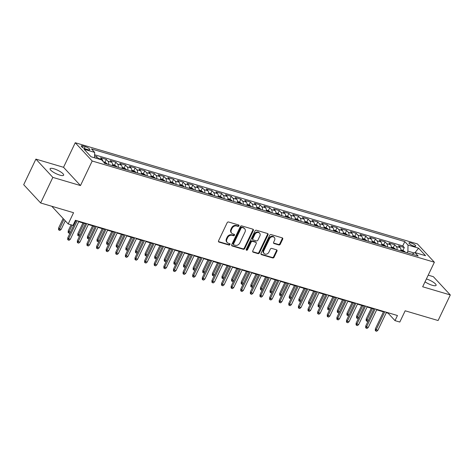 <?xml version="1.0" encoding="UTF-8"?>
<svg xmlns="http://www.w3.org/2000/svg" width="474" height="474" viewBox="0 0 474 474"><rect width="100%" height="100%" fill="white"/><g stroke="black" fill="none" stroke-linecap="round" stroke-linejoin="round"><path stroke-width="0.71" d="M238.937 225.861A0.806 0.658 137.2 0 0 238.612 224.966L228.592 221.998A1.149 0.942 137.2 0 0 227.165 222.727L218.544 240.804A1.149 0.942 137.2 0 0 219.006 242.09L229.031 245.052A0.806 0.658 137.2 0 0 229.706 243.648L228.409 243.263A3.679 3.01 137.2 0 1 227.242 242.552A3.679 3.01 137.2 0 1 226.922 239.157L227.638 237.652A3.679 3.01 137.2 0 1 232.189 235.329L233.486 235.714A0.806 0.658 137.2 0 0 234.162 234.304L232.864 233.925A3.679 3.01 137.2 0 1 231.697 233.208A3.679 3.01 137.2 0 1 231.377 229.813L232.094 228.308A3.679 3.01 137.2 0 1 236.644 225.985L237.942 226.371A0.806 0.658 137.2 0 0 238.937 225.861M231.697 233.208L231.241 232.716A3.679 3.01 137.2 0 1 230.915 229.321L231.638 227.816A3.679 3.01 137.2 0 1 236.188 225.494L237.486 225.879A0.806 0.658 137.2 0 0 238.558 224.949M218.473 241.568A1.149 0.942 137.2 0 0 218.55 241.592L228.575 244.56A0.806 0.658 137.2 0 0 229.647 243.63M227.242 242.552L226.785 242.054A3.679 3.01 137.2 0 1 226.465 238.665L227.182 237.154A3.679 3.01 137.2 0 1 231.733 234.837L233.03 235.217A0.806 0.658 137.2 0 0 234.103 234.286M426.404 278.961A7.495 1.884 25.5 0 0 426.399 278.955A7.495 1.884 25.5 0 1 433.307 282.19A7.495 1.884 25.5 0 1 436.098 285.348A7.495 1.884 25.5 0 1 432.264 285.283A7.495 1.884 25.5 0 1 425.03 281.829M53.935 168.791A7.495 1.884 25.5 0 0 50.102 168.726A7.495 1.884 25.5 0 0 52.892 171.884A7.495 1.884 25.5 0 0 59.795 175.113A7.495 1.884 25.5 0 0 63.635 175.179A7.495 1.884 25.5 0 0 60.844 172.021A7.495 1.884 25.5 0 0 53.935 168.791M410.893 242.907A3.751 0.942 25.5 0 0 408.973 242.878A3.751 0.942 25.5 0 0 410.371 244.454A3.751 0.942 25.5 0 0 413.826 246.071A3.751 0.942 25.5 0 0 415.739 246.101A3.751 0.942 25.5 0 0 414.347 244.525A3.751 0.942 25.5 0 0 410.893 242.907M278.848 244.945A1.149 0.942 137.2 0 0 280.27 244.223L282.694 239.151A1.149 0.942 137.2 0 0 282.226 237.865L271.092 234.571A1.149 0.942 137.2 0 0 269.67 235.3L261.05 253.377A1.149 0.942 137.2 0 0 261.512 254.662L272.645 257.951A1.149 0.942 137.2 0 0 274.067 257.228L276.988 251.102A1.149 0.942 137.2 0 0 276.526 249.816L271.762 248.406A1.149 0.942 137.2 0 0 270.34 249.134L268.888 252.174A3.075 2.518 137.2 0 1 264.113 253.519A3.075 2.518 137.2 0 1 263.84 250.681L269.516 238.778A3.075 2.518 137.2 0 1 274.298 237.433A3.075 2.518 137.2 0 1 274.565 240.271L273.622 242.255A1.149 0.942 137.2 0 0 274.085 243.535L278.848 244.945L278.392 244.454A1.149 0.942 137.2 0 0 279.814 243.725L282.231 238.653A1.149 0.942 137.2 0 0 282.308 237.895M52.845 177.389L80.479 185.565L63.534 167.292L35.9 159.116L52.845 177.389L40.64 202.973L73.565 212.708L68.191 223.965L73.002 225.387L75.437 220.274L397.443 315.512L395.002 320.631L399.807 322.053L405.175 310.796L438.1 320.531L450.3 294.952L433.36 276.68L428.212 275.157M80.479 185.565L92.193 161.006L434.38 262.223L422.666 286.776L450.3 294.952M253.347 230.471A1.149 0.942 137.2 0 0 252.885 229.185L241.752 225.891A1.149 0.942 137.2 0 0 240.33 226.619L231.703 244.697A1.149 0.942 137.2 0 0 232.171 245.982L243.304 249.277A1.149 0.942 137.2 0 0 244.726 248.548L253.347 230.471L252.891 229.979A1.149 0.942 137.2 0 0 252.962 229.215M256.422 230.234L267.555 233.528A1.149 0.942 137.2 0 1 268.017 234.808L259.397 252.891A1.149 0.942 137.2 0 1 257.974 253.614L253.211 252.204A1.149 0.942 137.2 0 1 252.743 250.918L256.244 243.589A1.149 0.942 137.2 0 0 255.776 242.303L252.618 241.373A1.149 0.942 137.2 0 0 251.196 242.096L247.552 249.727A0.806 0.658 137.2 0 1 246.231 249.336L255 230.957A1.149 0.942 137.2 0 1 256.422 230.234M40.64 202.973L23.7 184.7L35.9 159.116M402.93 250.408L404.292 247.564L398.521 245.858L400.192 247.659L396.347 246.521A4.687 2.423 106.5 0 1 397.028 249.774M393.319 247.564L394.676 244.72L388.911 243.014L390.582 244.815L386.737 243.677A4.687 2.423 106.5 0 1 387.418 246.93M383.709 244.72L385.066 241.876L379.301 240.17L380.972 241.971L377.126 240.833A4.687 2.423 106.5 0 1 377.808 244.092M374.093 241.882L375.455 239.032L369.684 237.326L371.355 239.127L367.51 237.989A4.687 2.423 106.5 0 1 368.191 241.248M364.482 239.038L365.839 236.188L360.074 234.482L361.745 236.283L357.9 235.151A4.687 2.423 106.5 0 1 358.581 238.404M354.872 236.194L356.229 233.344L350.464 231.638L352.135 233.445L348.289 232.307A4.687 2.423 106.5 0 1 348.971 235.56M345.262 233.35L346.618 230.5L340.847 228.8L342.524 230.601L338.679 229.463A4.687 2.423 106.5 0 1 339.354 232.716M335.645 230.506L337.008 227.662L331.237 225.956L332.908 227.757L329.063 226.619A4.687 2.423 106.5 0 1 329.744 229.872M326.035 227.662L327.392 224.818L321.627 223.112L323.298 224.913L319.452 223.775A4.687 2.423 106.5 0 1 320.134 227.028M316.425 224.824L317.781 221.974L312.016 220.268L313.687 222.069L309.842 220.931A4.687 2.423 106.5 0 1 310.523 224.19M306.808 221.98L308.171 219.13L302.4 217.424L304.071 219.225L300.226 218.087A4.687 2.423 106.5 0 1 300.907 221.346M297.198 219.136L298.555 216.286L292.79 214.58L294.461 216.387L290.615 215.249A4.687 2.423 106.5 0 1 291.297 218.502M287.588 216.292L288.944 213.442L283.179 211.736L284.85 213.543L281.005 212.405A4.687 2.423 106.5 0 1 281.686 215.658M277.977 213.448L279.334 210.604L273.563 208.898L275.24 210.699L271.395 209.561A4.687 2.423 106.5 0 1 272.07 212.814M268.361 210.604L269.724 207.76L263.953 206.054L265.624 207.855L261.778 206.717A4.687 2.423 106.5 0 1 262.46 209.97M258.751 207.76L260.108 204.916L254.342 203.21L256.013 205.011L252.168 203.873A4.687 2.423 106.5 0 1 252.849 207.132M249.14 204.922L250.497 202.072L244.732 200.366L246.403 202.167L242.558 201.029A4.687 2.423 106.5 0 1 243.239 204.288M239.524 202.078L240.887 199.228L235.116 197.522L236.787 199.329L232.941 198.191A4.687 2.423 106.5 0 1 233.623 201.444M229.914 199.234L231.271 196.384L225.506 194.678L227.176 196.485L223.331 195.347A4.687 2.423 106.5 0 1 224.012 198.6M220.303 196.39L221.66 193.54L215.895 191.84L217.566 193.641L213.721 192.503A4.687 2.423 106.5 0 1 214.402 195.756M210.693 193.546L212.05 190.702L206.279 188.996L207.956 190.797L204.11 189.659A4.687 2.423 106.5 0 1 204.786 192.912M201.077 190.702L202.439 187.858L196.669 186.152L198.339 187.953L194.494 186.815A4.687 2.423 106.5 0 1 195.175 190.074M191.466 187.864L192.823 185.014L187.058 183.308L188.729 185.109L184.884 183.971A4.687 2.423 106.5 0 1 185.565 187.23M181.856 185.02L183.213 182.17L177.448 180.464L179.119 182.265L175.273 181.133A4.687 2.423 106.5 0 1 175.955 184.386M172.24 182.176L173.603 179.326L167.832 177.62L169.502 179.427L165.657 178.289A4.687 2.423 106.5 0 1 166.338 181.542M162.629 179.332L163.986 176.482L158.221 174.782L159.892 176.583L156.047 175.445A4.687 2.423 106.5 0 1 156.728 178.698M153.019 176.488L154.376 173.644L148.611 171.938L150.282 173.739L146.436 172.601A4.687 2.423 106.5 0 1 147.118 175.854M143.409 173.644L144.766 170.8L138.995 169.094L140.671 170.895L136.826 169.757A4.687 2.423 106.5 0 1 137.501 173.01M133.792 170.8L135.155 167.956L129.384 166.25L131.055 168.051L127.21 166.913A4.687 2.423 106.5 0 1 127.891 170.172M124.182 167.962L125.539 165.112L119.774 163.406L121.445 165.207L117.599 164.069A4.687 2.423 106.5 0 1 118.281 167.328M114.572 165.118L115.929 162.268L110.164 160.562L111.834 162.369L107.989 161.231A4.687 2.423 106.5 0 1 108.67 164.484M104.955 162.274L106.318 159.424L100.547 157.718L102.218 159.525A4.687 2.423 106.5 0 1 102.905 161.279M85.913 149.043L88.028 149.666A3.632 0.912 25.5 0 0 89.882 149.701A3.632 0.912 25.5 0 0 88.531 148.172A3.632 0.912 25.5 0 0 85.19 146.608L83.074 145.98A3.632 0.912 25.5 0 0 81.214 145.951A3.632 0.912 25.5 0 0 82.565 147.479A3.632 0.912 25.5 0 0 85.913 149.043M92.193 161.006L75.248 142.733L417.44 243.95L434.38 262.223M404.292 247.564L402.758 245.905L404.808 241.61L91.452 148.925L94.658 152.385L94.551 157.801M404.808 241.61L408.013 245.064L418.583 248.192L425.545 255.699L414.969 252.571L418.175 256.031L104.825 163.346L101.62 159.886L91.044 156.764L84.088 149.257L94.658 152.385M95.932 158.209L96.702 156.586L98.373 158.387A4.687 2.423 106.5 0 1 98.788 159.051M106.318 159.424L107.989 161.231M115.929 162.268L117.599 164.069M125.539 165.112L127.21 166.913M135.155 167.956L136.826 169.757M144.766 170.8L146.436 172.601M154.376 173.644L156.047 175.445M163.986 176.482L165.657 178.289M173.603 179.326L175.273 181.133M183.213 182.17L184.884 183.971M192.823 185.014L194.494 186.815M202.439 187.858L204.11 189.659M212.05 190.702L213.721 192.503M221.66 193.54L223.331 195.347M231.271 196.384L232.941 198.191M240.887 199.228L242.558 201.029M250.497 202.072L252.168 203.873M260.108 204.916L261.778 206.717M269.724 207.76L271.395 209.561M279.334 210.604L281.005 212.405M288.944 213.442L290.615 215.249M298.555 216.286L300.226 218.087M308.171 219.13L309.842 220.931M317.781 221.974L319.452 223.775M327.392 224.818L329.063 226.619M337.008 227.662L338.679 229.463M346.618 230.5L348.289 232.307M356.229 233.344L357.9 235.151M365.839 236.188L367.51 237.989M375.455 239.032L377.126 240.833M385.066 241.876L386.737 243.677M394.676 244.72L396.347 246.521M402.758 245.905L94.61 154.761M96.702 156.586L94.587 155.958M414.205 253.003L407.889 251.137L407.113 252.761M63.534 167.292L75.248 142.733M386.286 312.674L388.135 313.219L395.002 320.631M75.248 220.677L75.881 220.86M78.702 221.696L85.492 223.704M88.312 224.54L95.102 226.548M97.928 227.384L104.713 229.392M107.539 230.228L114.329 232.236M117.149 233.072L123.939 235.08M126.765 235.916L133.55 237.918M136.376 238.754L143.16 240.762M145.986 241.598L152.776 243.606M155.596 244.442L162.386 246.45M165.213 247.286L171.997 249.294M174.823 250.13L181.613 252.138M184.433 252.974L191.223 254.976M194.05 255.812L200.834 257.82M203.66 258.656L210.444 260.664M213.27 261.5L220.06 263.508M222.881 264.344L229.671 266.352M232.497 267.188L239.281 269.196M242.107 270.032L248.897 272.035M251.718 272.87L258.508 274.879M261.334 275.714L268.118 277.723M270.944 278.558L277.728 280.567M280.555 281.402L287.345 283.411M290.165 284.246L296.955 286.255M299.781 287.09L306.565 289.099M309.392 289.934L316.182 291.937M319.002 292.772L325.792 294.781M328.618 295.616L335.402 297.625M338.229 298.46L345.013 300.469M347.839 301.304L354.629 303.313M357.449 304.148L364.239 306.157M367.066 306.992L373.85 308.995M376.676 309.83L383.466 311.839M51.785 206.267L68.191 223.965M388.33 312.816L388.135 313.219M112.516 165.622A4.687 2.423 -73.5 0 0 111.834 162.369M122.126 168.466A4.687 2.423 -73.5 0 0 121.445 165.207M131.736 171.31A4.687 2.423 -73.5 0 0 131.055 168.051M141.347 174.148A4.687 2.423 -73.5 0 0 140.671 170.895M150.963 176.992A4.687 2.423 -73.5 0 0 150.282 173.739M160.573 179.836A4.687 2.423 -73.5 0 0 159.892 176.583M170.184 182.68A4.687 2.423 -73.5 0 0 169.502 179.427M179.794 185.524A4.687 2.423 -73.5 0 0 179.119 182.265M189.41 188.368A4.687 2.423 -73.5 0 0 188.729 185.109M199.021 191.206A4.687 2.423 -73.5 0 0 198.339 187.953M208.631 194.05A4.687 2.423 -73.5 0 0 207.956 190.797M218.247 196.894A4.687 2.423 -73.5 0 0 217.566 193.641M227.858 199.738A4.687 2.423 -73.5 0 0 227.176 196.485M237.468 202.582A4.687 2.423 -73.5 0 0 236.787 199.329M247.078 205.426A4.687 2.423 -73.5 0 0 246.403 202.167M256.695 208.27A4.687 2.423 -73.5 0 0 256.013 205.011M266.305 211.108A4.687 2.423 -73.5 0 0 265.624 207.855M275.915 213.952A4.687 2.423 -73.5 0 0 275.24 210.699M285.532 216.796A4.687 2.423 -73.5 0 0 284.85 213.543M295.142 219.64A4.687 2.423 -73.5 0 0 294.461 216.387M304.752 222.484A4.687 2.423 -73.5 0 0 304.071 219.225M314.363 225.328A4.687 2.423 -73.5 0 0 313.687 222.069M323.979 228.166A4.687 2.423 -73.5 0 0 323.298 224.913M333.589 231.01A4.687 2.423 -73.5 0 0 332.908 227.757M343.2 233.854A4.687 2.423 -73.5 0 0 342.524 230.601M352.816 236.698A4.687 2.423 -73.5 0 0 352.135 233.445M362.426 239.542A4.687 2.423 -73.5 0 0 361.745 236.283M372.037 242.386A4.687 2.423 -73.5 0 0 371.355 239.127M381.647 245.224A4.687 2.423 -73.5 0 0 380.972 241.971M391.263 248.068A4.687 2.423 -73.5 0 0 390.582 244.815M414.969 252.571L412.036 254.212M400.874 250.912A4.687 2.423 -73.5 0 0 400.192 247.659M407.889 251.137L408.013 245.064M418.583 248.192L415.046 252.595M231.632 245.461A1.149 0.942 137.2 0 0 231.715 245.485L242.848 248.779A1.149 0.942 137.2 0 0 244.27 248.056L252.891 229.979M242.119 227.609A0.806 0.658 137.2 0 0 241.124 228.113L233.552 243.986A0.806 0.658 137.2 0 0 233.878 244.88L235.246 245.289A3.679 3.01 137.2 0 0 239.797 242.966L244.975 232.118A3.679 3.01 137.2 0 0 244.649 228.723A3.679 3.01 137.2 0 0 243.488 228.012L241.663 227.111A0.806 0.658 137.2 0 0 240.668 227.621L241.124 228.113M233.623 244.726L233.167 244.234A0.806 0.658 137.2 0 1 233.095 243.488L240.668 227.621M244.649 228.723L244.193 228.231A3.679 3.01 137.2 0 0 243.032 227.52L243.488 228.012M241.663 227.111L243.032 227.52M252.672 251.682A1.149 0.942 137.2 0 0 252.755 251.712L257.518 253.122A1.149 0.942 137.2 0 0 258.94 252.393L267.561 234.316A1.149 0.942 137.2 0 0 267.632 233.552M256.144 242.528L255.682 242.036A1.149 0.942 137.2 0 0 255.32 241.811L252.162 240.875A1.149 0.942 137.2 0 0 250.74 241.604L247.096 249.235L247.552 249.727M246.16 249.757A0.806 0.658 137.2 0 0 247.096 249.235M259.871 235.981A3.075 2.518 137.2 0 0 259.604 233.143A3.075 2.518 137.2 0 0 254.822 234.488L252.826 238.683A1.149 0.942 137.2 0 0 253.288 239.963L256.452 240.899A1.149 0.942 137.2 0 0 257.874 240.176L259.871 235.981M259.604 233.143L259.148 232.651A3.075 2.518 137.2 0 0 254.366 233.996L254.822 234.488M252.926 239.743L252.464 239.246A1.149 0.942 137.2 0 1 252.364 238.185L254.366 233.996M273.545 243.014A1.149 0.942 137.2 0 0 273.628 243.043L278.392 244.454M274.298 237.433L273.842 236.941A3.075 2.518 137.2 0 0 269.06 238.286L269.516 238.778M264.113 253.519L263.651 253.021A3.075 2.518 137.2 0 1 263.384 250.183L269.06 238.286M260.978 254.141A1.149 0.942 137.2 0 0 261.056 254.165L272.189 257.459A1.149 0.942 137.2 0 0 273.611 256.736L276.532 250.61A1.149 0.942 137.2 0 0 276.603 249.845M61.164 229.392L59.961 230.411L59.001 230.127L58.545 229.629L58.61 227.988L59.434 228.877L61.164 229.392L65.264 220.801M59.001 230.127L63.954 219.397M58.61 227.988L63.131 218.508M76.071 220.457L67.77 237.865L68.594 238.754L77.167 220.783M70.324 239.269L69.121 240.288L68.161 240.004L68.594 238.754L70.324 239.269L78.897 221.293M68.161 240.004L67.699 239.506L67.77 237.865M103.403 161.812L105.068 162.304L106.94 163.577A3.105 1.606 106.5 0 1 107.219 164.057M105.4 163.536L104.244 163.192M70.235 232.693L69.577 233.255L68.612 232.971L68.155 232.473L68.22 230.832L69.044 231.721L72.184 225.144M68.612 232.971L69.044 231.721L70.496 232.153M68.22 230.832L71.088 224.824M112.551 164.519L114.678 165.148L116.557 166.421A3.105 1.606 106.5 0 1 116.829 166.895M115.01 166.38L113.861 166.036M79.845 235.537L79.188 236.093L78.228 235.809L77.766 235.317L77.837 233.676L78.66 234.565L84.04 223.278M78.228 235.809L78.66 234.565L80.106 234.991M77.837 233.676L82.95 222.952M122.162 167.363L124.289 167.992L126.167 169.265A3.105 1.606 106.5 0 1 126.445 169.739M124.626 169.218L123.471 168.88M89.462 238.381L88.798 238.937L87.838 238.653L87.382 238.161L87.447 236.52L88.271 237.409L93.656 226.122M87.838 238.653L88.271 237.409L89.716 237.835M87.447 236.52L92.56 225.796M131.772 170.207L133.905 170.836L135.777 172.109A3.105 1.606 106.5 0 1 136.056 172.583M134.237 172.062L133.081 171.724M99.072 241.219L98.408 241.781L97.448 241.497L96.992 241.005L97.057 239.364L97.881 240.253L103.267 228.966M97.448 241.497L97.881 240.253L99.333 240.679M97.057 239.364L102.171 228.64M85.681 223.301L77.38 240.709L78.204 241.598L86.778 223.627M79.934 242.113L78.731 243.132L77.772 242.848L78.204 241.598L79.934 242.113L88.508 224.137M77.772 242.848L77.315 242.35L77.38 240.709M95.298 226.145L86.991 243.553L87.814 244.442L96.388 226.465M89.545 244.957L88.342 245.97L87.382 245.686L87.814 244.442L89.545 244.957L98.118 226.981M87.382 245.686L86.926 245.194L86.991 243.553M104.908 228.989L96.601 246.397L97.425 247.286L106.004 229.309M99.161 247.795L97.958 248.814L96.992 248.53L97.425 247.286L99.161 247.795L107.734 229.825M96.992 248.53L96.536 248.038L96.601 246.397M114.518 231.827L106.217 249.241L107.041 250.13L115.615 232.153M108.771 250.639L107.568 251.658L106.609 251.374L107.041 250.13L108.771 250.639L117.345 232.663M106.609 251.374L106.146 250.882L106.217 249.241M141.388 173.046L143.515 173.68L145.394 174.947A3.105 1.606 106.5 0 1 145.666 175.427M143.847 174.906L142.692 174.568M108.682 244.063L108.025 244.625L107.059 244.341L106.603 243.849L106.668 242.208L107.497 243.097L112.877 231.804M107.059 244.341L107.497 243.097L108.943 243.523M106.668 242.208L111.787 231.484M124.129 234.671L115.828 252.085L116.651 252.974L125.225 234.997M118.382 253.483L117.179 254.502L116.219 254.218L116.651 252.974L118.382 253.483L126.955 235.507M116.219 254.218L115.763 253.726L115.828 252.085M150.999 175.89L153.126 176.524L155.004 177.791A3.105 1.606 106.5 0 1 155.276 178.271M153.458 177.75L152.308 177.406M118.299 246.907L117.635 247.469L116.675 247.185L116.213 246.687L116.284 245.046L117.108 245.935L122.493 234.648M116.675 247.185L117.108 245.935L118.553 246.367M116.284 245.046L121.397 234.328M133.745 237.515L125.438 254.923L126.262 255.818L134.835 237.841M127.992 256.327L126.789 257.346L125.829 257.062L126.262 255.818L127.992 256.327L136.565 238.351M125.829 257.062L125.373 256.57L125.438 254.923M160.609 178.734L162.736 179.362L164.614 180.635A3.105 1.606 106.5 0 1 164.893 181.115M163.074 180.594L161.918 180.25M127.909 249.751L127.245 250.313L126.285 250.029L125.829 249.531L125.894 247.89L126.718 248.779L132.104 237.492M126.285 250.029L126.718 248.779L128.164 249.211M125.894 247.89L131.008 237.166M143.355 240.359L135.054 257.767L135.878 258.656L144.452 240.685M137.608 259.171L136.405 260.19L135.446 259.906L135.878 258.656L137.608 259.171L146.182 241.195M135.446 259.906L134.983 259.408L135.054 257.767M170.219 181.578L172.352 182.206L174.225 183.479A3.105 1.606 106.5 0 1 174.503 183.953M172.684 183.438L171.529 183.094M137.519 252.595L136.862 253.152L135.896 252.867L135.44 252.375L135.505 250.734L136.328 251.623L141.714 240.336M135.896 252.867L136.328 251.623L137.78 252.049M135.505 250.734L140.624 240.01M152.966 243.203L144.665 260.611L145.488 261.5L154.062 243.523M147.218 262.015L146.016 263.034L145.056 262.75L145.488 261.5L147.218 262.015L155.792 244.039M145.056 262.75L144.6 262.252L144.665 260.611M179.836 184.422L181.963 185.05L183.841 186.323A3.105 1.606 106.5 0 1 184.113 186.797M182.294 186.276L181.145 185.938M147.13 255.439L146.472 255.996L145.512 255.711L145.05 255.219L145.121 253.578L145.945 254.467L151.325 243.18M145.512 255.711L145.945 254.467L147.39 254.894M145.121 253.578L150.234 242.854M189.446 187.266L191.573 187.894L193.451 189.167A3.105 1.606 106.5 0 1 193.73 189.641M191.911 189.12L190.755 188.782M156.746 258.283L156.082 258.84L155.122 258.555L154.666 258.063L154.731 256.422L155.555 257.311L160.941 246.024M155.122 258.555L155.555 257.311L157.001 257.738M154.731 256.422L159.845 245.698M199.056 190.11L201.189 190.738L203.062 192.011A3.105 1.606 106.5 0 1 203.34 192.485M201.521 191.964L200.366 191.626M166.356 261.121L165.693 261.684L164.733 261.399L164.277 260.907L164.342 259.266L165.165 260.155L170.551 248.862M164.733 261.399L165.165 260.155L166.617 260.582M164.342 259.266L169.455 248.542M208.673 192.948L210.8 193.582L212.678 194.85A3.105 1.606 106.5 0 1 212.95 195.329M211.131 194.808L209.976 194.464M175.967 263.965L175.309 264.528L174.343 264.243L173.887 263.751L173.952 262.104L174.782 262.999L180.161 251.706M174.343 264.243L174.782 262.999L176.227 263.425M173.952 262.104L179.071 251.386M218.283 195.792L220.41 196.42L222.288 197.694A3.105 1.606 106.5 0 1 222.561 198.173M220.742 197.652L219.592 197.308M185.583 266.809L184.919 267.372L183.959 267.087L183.497 266.589L183.568 264.948L184.392 265.837L189.778 254.55M183.959 267.087L184.392 265.837L185.838 266.269M183.568 264.948L188.682 254.23M227.893 198.636L230.02 199.264L231.899 200.538A3.105 1.606 106.5 0 1 232.177 201.017M230.358 200.496L229.203 200.152M195.193 269.653L194.53 270.216L193.57 269.931L193.114 269.433L193.179 267.792L194.002 268.681L199.388 257.394M193.57 269.931L194.002 268.681L195.448 269.108M193.179 267.792L198.292 257.068M237.504 201.48L239.637 202.108L241.509 203.382A3.105 1.606 106.5 0 1 241.787 203.856M239.968 203.34L238.813 202.996M204.804 272.497L204.14 273.054L203.18 272.769L202.724 272.277L202.789 270.636L203.613 271.525L208.998 260.238M203.18 272.769L203.613 271.525L205.064 271.952M202.789 270.636L207.902 259.912M247.12 204.324L249.247 204.952L251.125 206.226A3.105 1.606 106.5 0 1 251.398 206.7M249.579 206.178L248.429 205.84M214.414 275.341L213.756 275.898L212.796 275.613L212.334 275.121L212.405 273.48L213.229 274.369L218.609 263.082M212.796 275.613L213.229 274.369L214.675 274.796M212.405 273.48L217.519 262.756M256.73 207.168L258.857 207.796L260.736 209.07A3.105 1.606 106.5 0 1 261.014 209.544M259.195 209.022L258.04 208.684M224.03 278.179L223.367 278.742L222.407 278.457L221.951 277.965L222.016 276.324L222.839 277.213L228.225 265.926M222.407 278.457L222.839 277.213L224.285 277.64M222.016 276.324L227.129 265.6M266.341 210.006L268.474 210.64L270.346 211.908A3.105 1.606 106.5 0 1 270.624 212.388M268.805 211.866L267.65 211.523M233.641 281.023L232.977 281.586L232.017 281.301L231.561 280.809L231.626 279.168L232.45 280.057L237.835 268.764M232.017 281.301L232.45 280.057L233.901 280.484M231.626 279.168L236.739 268.444M275.957 212.85L278.084 213.484L279.962 214.752A3.105 1.606 106.5 0 1 280.235 215.232M278.416 214.71L277.26 214.367M243.251 283.867L242.593 284.43L241.627 284.145L241.171 283.648L241.236 282.006L242.066 282.895L247.446 271.608M241.627 284.145L242.066 282.895L243.512 283.328M241.236 282.006L246.356 271.288M285.567 215.694L287.694 216.322L289.573 217.596A3.105 1.606 106.5 0 1 289.845 218.076M288.026 217.554L286.877 217.211M252.867 286.711L252.204 287.274L251.244 286.989L250.782 286.492L250.853 284.85L251.676 285.739L257.062 274.452M251.244 286.989L251.676 285.739L253.122 286.172M250.853 284.85L255.966 274.126M162.582 246.047L154.275 263.455L155.099 264.344L163.672 246.367M156.829 264.853L155.626 265.873L154.666 265.588L155.099 264.344L156.829 264.853L165.402 246.883M154.666 265.588L154.21 265.096L154.275 263.455M172.192 248.891L163.886 266.299L164.709 267.188L173.288 249.211M166.439 267.697L165.242 268.717L164.277 268.432L164.709 267.188L166.439 267.697L175.019 249.721M164.277 268.432L163.82 267.94L163.886 266.299M181.803 251.73L173.502 269.143L174.325 270.032L182.899 252.055M176.055 270.541L174.853 271.561L173.893 271.276L174.325 270.032L176.055 270.541L184.629 252.565M173.893 271.276L173.431 270.784L173.502 269.143M191.413 254.574L183.112 271.987L183.936 272.876L192.509 254.899M185.666 273.385L184.463 274.405L183.503 274.12L183.936 272.876L185.666 273.385L194.239 255.409M183.503 274.12L183.047 273.628L183.112 271.987M201.029 257.418L192.722 274.825L193.546 275.714L202.12 257.743M195.276 276.229L194.073 277.249L193.114 276.964L193.546 275.714L195.276 276.229L203.85 258.253M193.114 276.964L192.657 276.466L192.722 274.825M210.64 260.262L202.339 277.669L203.162 278.558L211.736 260.582M204.892 279.073L203.69 280.093L202.73 279.808L203.162 278.558L204.892 279.073L213.466 261.097M202.73 279.808L202.268 279.31L202.339 277.669M220.25 263.106L211.949 280.513L212.773 281.402L221.346 263.425M214.503 281.912L213.3 282.931L212.34 282.646L212.773 281.402L214.503 281.912L223.076 263.941M212.34 282.646L211.884 282.154L211.949 280.513M229.866 265.95L221.559 283.357L222.383 284.246L230.957 266.269M224.113 284.756L222.91 285.775L221.951 285.49L222.383 284.246L224.113 284.756L232.687 266.785M221.951 285.49L221.494 284.998L221.559 283.357M239.477 268.788L231.17 286.201L231.993 287.09L240.573 269.113M233.723 287.599L232.527 288.619L231.561 288.334L231.993 287.09L233.723 287.599L242.303 269.623M231.561 288.334L231.105 287.842L231.17 286.201M249.087 271.632L240.786 289.045L241.61 289.934L250.183 271.958M243.34 290.444L242.137 291.463L241.177 291.178L241.61 289.934L243.34 290.444L251.913 272.467M241.177 291.178L240.715 290.686L240.786 289.045M258.697 274.476L250.396 291.883L251.22 292.772L259.793 274.802M252.95 293.288L251.747 294.307L250.787 294.022L251.22 292.772L252.95 293.288L261.524 275.311M250.787 294.022L250.331 293.524L250.396 291.883M268.314 277.32L260.007 294.727L260.83 295.616L269.404 277.646M262.56 296.132L261.358 297.151L260.398 296.866L260.83 295.616L262.56 296.132L271.134 278.155M260.398 296.866L259.942 296.368L260.007 294.727M295.178 218.538L297.305 219.166L299.183 220.44A3.105 1.606 106.5 0 1 299.461 220.914M297.642 220.398L296.487 220.054M262.478 289.555L261.814 290.112L260.854 289.827L260.398 289.336L260.463 287.694L261.287 288.583L266.672 277.296M260.854 289.827L261.287 288.583L262.732 289.01M260.463 287.694L265.576 276.97M304.788 221.382L306.921 222.01L308.793 223.284A3.105 1.606 106.5 0 1 309.072 223.758M307.253 223.236L306.097 222.899M272.088 292.399L271.424 292.956L270.464 292.671L270.008 292.18L270.073 290.538L270.897 291.427L276.283 280.14M270.464 292.671L270.897 291.427L272.349 291.854M270.073 290.538L275.187 279.814M314.404 224.226L316.531 224.854L318.409 226.128A3.105 1.606 106.5 0 1 318.682 226.602M316.863 226.08L315.714 225.743M281.698 295.237L281.041 295.8L280.081 295.515L279.619 295.024L279.69 293.382L280.513 294.271L285.893 282.984M280.081 295.515L280.513 294.271L281.959 294.698M279.69 293.382L284.803 282.658M324.015 227.07L326.142 227.698L328.02 228.972A3.105 1.606 106.5 0 1 328.298 229.446M326.479 228.924L325.324 228.587M291.314 298.081L290.651 298.644L289.691 298.359L289.235 297.868L289.3 296.226L290.124 297.115L295.509 285.822M289.691 298.359L290.124 297.115L291.569 297.542M289.3 296.226L294.413 285.502M277.924 280.164L269.623 297.571L270.447 298.46L279.02 280.484M272.177 298.976L270.974 299.995L270.014 299.71L270.447 298.46L272.177 298.976L280.75 280.999M270.014 299.71L269.552 299.213L269.623 297.571M287.534 283.008L279.233 300.415L280.057 301.304L288.63 283.328M281.787 301.814L280.584 302.833L279.624 302.548L280.057 301.304L281.787 301.814L290.361 283.843M279.624 302.548L279.168 302.057L279.233 300.415M297.151 285.846L288.844 303.259L289.667 304.148L298.241 286.172M291.397 304.658L290.195 305.677L289.235 305.392L289.667 304.148L291.397 304.658L299.971 286.681M289.235 305.392L288.779 304.901L288.844 303.259M306.761 288.69L298.454 306.103L299.278 306.992L307.851 289.016M301.008 307.502L299.811 308.521L298.845 308.236L299.278 306.992L301.008 307.502L309.587 289.525M298.845 308.236L298.389 307.745L298.454 306.103M333.625 229.908L335.752 230.542L337.63 231.81A3.105 1.606 106.5 0 1 337.909 232.29M336.09 231.768L334.934 231.425M300.925 300.925L300.261 301.488L299.301 301.203L298.845 300.706L298.91 299.064L299.734 299.953L305.12 288.666M299.301 301.203L299.734 299.953L301.186 300.386M298.91 299.064L304.024 288.346M316.371 291.534L308.07 308.941L308.894 309.836L317.467 291.86M310.624 310.346L309.421 311.365L308.461 311.08L308.894 309.836L310.624 310.346L319.198 292.369M308.461 311.08L307.999 310.589L308.07 308.941M343.241 232.752L345.368 233.38L347.246 234.654A3.105 1.606 106.5 0 1 347.519 235.134M345.7 234.612L344.545 234.269M310.535 303.769L309.877 304.332L308.912 304.047L308.456 303.55L308.521 301.908L309.35 302.797L314.73 291.51M308.912 304.047L309.35 302.797L310.796 303.23M308.521 301.908L313.64 291.19M325.982 294.378L317.681 311.785L318.504 312.674L327.078 294.704M320.234 313.19L319.032 314.209L318.072 313.924L318.504 312.674L320.234 313.19L328.808 295.213M318.072 313.924L317.616 313.427L317.681 311.785M352.852 235.596L354.979 236.224L356.857 237.498A3.105 1.606 106.5 0 1 357.129 237.978M355.31 237.456L354.161 237.113M320.151 306.613L319.488 307.176L318.528 306.891L318.066 306.394L318.137 304.752L318.961 305.641L324.346 294.354M318.528 306.891L318.961 305.641L320.406 306.068M318.137 304.752L323.25 294.028M335.598 297.222L327.291 314.629L328.115 315.518L336.688 297.542M329.845 316.034L328.642 317.053L327.682 316.768L328.115 315.518L329.845 316.034L338.418 298.057M327.682 316.768L327.226 316.271L327.291 314.629M362.462 238.44L364.589 239.068L366.467 240.342A3.105 1.606 106.5 0 1 366.746 240.816M364.927 240.3L363.771 239.957M329.762 309.457L329.098 310.014L328.138 309.729L327.682 309.238L327.747 307.596L328.571 308.485L333.957 297.198M328.138 309.729L328.571 308.485L330.017 308.912M327.747 307.596L332.861 296.872M345.208 300.066L336.907 317.473L337.731 318.362L346.304 300.386M339.461 318.872L338.258 319.891L337.292 319.606L337.731 318.362L339.461 318.872L348.034 300.901M337.292 319.606L336.836 319.115L336.907 317.473M372.072 241.284L374.205 241.912L376.078 243.186A3.105 1.606 106.5 0 1 376.356 243.66M374.537 243.138L373.382 242.801M339.372 312.301L338.709 312.858L337.749 312.573L337.292 312.082L337.358 310.44L338.181 311.329L343.567 300.042M337.749 312.573L338.181 311.329L339.633 311.756M337.358 310.44L342.471 299.716M354.819 302.91L346.518 320.317L347.341 321.206L355.915 303.23M349.071 321.716L347.869 322.735L346.909 322.45L347.341 321.206L349.071 321.716L357.645 303.745M346.909 322.45L346.453 321.959L346.518 320.317M381.689 244.128L383.816 244.756L385.694 246.03A3.105 1.606 106.5 0 1 385.966 246.504M384.147 245.982L382.998 245.645M348.983 315.139L348.325 315.702L347.365 315.417L346.903 314.926L346.974 313.284L347.798 314.173L353.177 302.88M347.365 315.417L347.798 314.173L349.243 314.6M346.974 313.284L352.087 302.56M364.435 305.748L356.128 323.161L356.952 324.05L365.525 306.074M358.682 324.56L357.479 325.579L356.519 325.294L356.952 324.05L358.682 324.56L367.255 306.583M356.519 325.294L356.063 324.803L356.128 323.161M391.299 246.966L393.426 247.6L395.304 248.868A3.105 1.606 106.5 0 1 395.583 249.348M393.764 248.826L392.608 248.483M358.599 317.983L357.935 318.546L356.975 318.261L356.519 317.77L356.584 316.122L357.408 317.017L362.794 305.724M356.975 318.261L357.408 317.017L358.854 317.444M356.584 316.122L361.698 305.404M374.045 308.592L365.738 326.005L366.562 326.894L375.135 308.918M368.292 327.404L367.095 328.423L366.129 328.138L366.562 326.894L368.292 327.404L376.866 309.427M366.129 328.138L365.673 327.647L365.738 326.005M400.909 249.81L403.036 250.444L404.915 251.712A3.105 1.606 106.5 0 1 405.193 252.192M403.374 251.67L402.219 251.327M368.209 320.827L367.546 321.39L366.586 321.105L366.129 320.608L366.195 318.966L367.018 319.855L372.404 308.568M366.586 321.105L367.018 319.855L368.47 320.288M366.195 318.966L371.308 308.248M383.656 311.436L375.355 328.843L376.178 329.732L384.752 311.762M377.908 330.248L376.706 331.267L375.746 330.982L376.178 329.732L377.908 330.248L386.482 312.271M375.746 330.982L375.284 330.485L375.355 328.843M102.218 159.525L98.373 158.387M82.411 147.373L83.074 145.98M84.313 148.433L85.19 146.608M236.188 225.494L236.644 225.985M231.638 227.816L232.094 228.308M230.915 229.321L231.377 229.813M233.03 235.217L233.486 235.714M231.733 234.837L232.189 235.329M227.182 237.154L227.638 237.652M226.465 238.665L226.922 239.157M228.575 244.56L229.031 245.052M218.55 241.592L219.006 242.09M237.486 225.879L237.942 226.371M244.27 248.056L244.726 248.548M242.848 248.779L243.304 249.277M231.715 245.485L232.171 245.982M233.095 243.488L233.552 243.986M267.561 234.316L268.017 234.808M258.94 252.393L259.397 252.891M257.518 253.122L257.974 253.614M252.755 251.712L253.211 252.204M255.32 241.811L255.776 242.303M252.162 240.875L252.618 241.373M250.74 241.604L251.196 242.096M252.364 238.185L252.826 238.683M273.628 243.043L274.085 243.535M263.384 250.183L263.84 250.681M276.532 250.61L276.988 251.102M273.611 256.736L274.067 257.228M272.189 257.459L272.645 257.951M261.056 254.165L261.512 254.662M282.231 238.653L282.694 239.151M279.814 243.725L280.27 244.223M106.899 163.548L104.292 162.778M116.509 166.392L112.545 165.219M126.12 169.23L122.156 168.063M135.73 172.074L131.772 170.901M145.346 174.918L141.382 173.745M154.957 177.762L150.993 176.589M164.567 180.606L160.609 179.433M174.183 183.45L170.219 182.277M183.793 186.288L179.83 185.121M193.404 189.132L189.44 187.959M203.014 191.976L199.056 190.803M212.63 194.82L208.667 193.647M222.241 197.664L218.277 196.491M231.851 200.508L227.893 199.335M241.467 203.346L237.504 202.179M251.078 206.19L247.114 205.023M260.688 209.034L256.724 207.861M270.298 211.878L266.341 210.705M279.915 214.722L275.951 213.549M289.525 217.566L285.561 216.393M299.135 220.41L295.178 219.237M308.752 223.248L304.788 222.081M318.362 226.092L314.398 224.919M327.972 228.936L324.009 227.763M337.583 231.78L333.625 230.607M347.199 234.624L343.235 233.451M356.809 237.468L352.846 236.295M366.42 240.306L362.462 239.139M376.03 243.15L372.072 241.983M385.646 245.994L381.683 244.821M395.257 248.838L391.293 247.665M404.867 251.682L400.909 250.509"/></g></svg>
